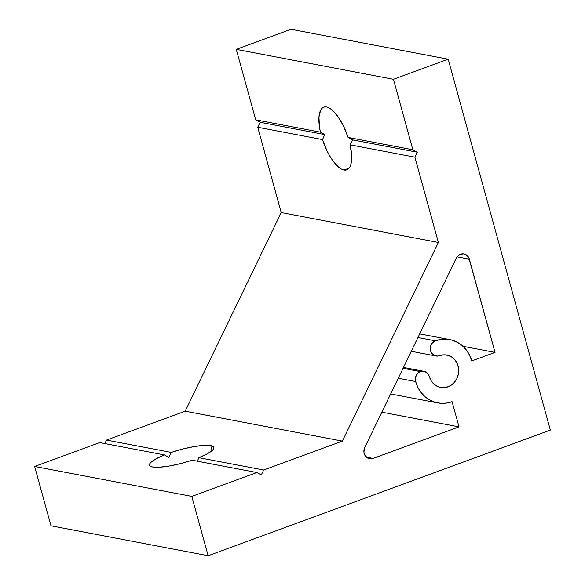 <?xml version="1.0" encoding="UTF-8"?>
<svg xmlns="http://www.w3.org/2000/svg" width="585" height="585" viewBox="0 0 585 585"><rect width="100%" height="100%" fill="white"/><g stroke="black" fill="none" stroke-linecap="round" stroke-linejoin="round"><path stroke-width="0.88" d="M343.973 170.03L349.07 168.158L343.973 170.03L346.342 169.994L348.346 168.919L349.925 166.842L351.022 163.829L351.643 155.442L350.13 144.846A33.396 12.446 69.8 0 1 346.795 169.847A33.396 12.446 69.8 0 1 343.973 170.03A33.396 12.446 69.8 0 1 322.489 139.581L257.729 127.245L260.128 122.28L324.792 134.594L322.489 139.581L326.971 150.747L329.662 155.815L332.536 160.312L338.459 167.032L341.318 169.036L343.973 170.03M352.623 139.895L350.13 144.846L414.889 157.175L417.288 152.21L352.623 139.895L348.082 137.424L352.623 139.895L417.288 152.21L412.849 149.76L417.288 152.21L414.889 157.175L438.384 242.49L414.889 157.175L350.13 144.846L352.623 139.895M326.605 106.975A33.396 12.446 69.8 0 1 348.082 137.424L412.849 149.76L393.434 79.282L448.183 59.18L550.353 430.092L208.15 555.75L191.807 496.402L256.822 472.526L261.268 474.983L263.667 470.018L261.268 474.983L256.822 472.526L191.807 496.402L208.15 555.75L550.353 430.092L448.183 59.18L393.434 79.282L236.274 49.352L291.023 29.25L448.183 59.18L291.023 29.25L236.274 49.352L393.434 79.282L412.849 149.76L348.082 137.424L343.607 126.265L338.035 116.693L332.112 109.973L329.26 107.969L326.605 106.975L324.236 107.018L322.225 108.093L320.646 110.163L318.971 117.015L319.432 126.667L320.448 132.159L324.792 134.594L260.128 122.28L255.689 119.83L236.274 49.352L255.689 119.83L320.448 132.159L255.689 119.83L260.128 122.28L257.729 127.245L322.489 139.581L324.792 134.594L320.448 132.159A33.396 12.446 69.8 0 1 323.776 107.157A33.396 12.446 69.8 0 1 326.605 106.975M192.063 460.198A33.396 6.757 164.6 0 1 152.583 466.991L159.42 467.232L169.167 466.055L180.538 463.598L192.063 460.198L256.822 472.526L192.063 460.198M198.907 457.682L197.306 461.192L198.907 457.682L263.667 470.018L342.371 441.112L438.384 242.49L342.371 441.112L263.667 470.018L198.907 457.682L207.463 453.711L212.655 450.084L213.752 448.549L213.803 447.262L212.786 446.282L210.754 445.624A33.396 6.757 164.6 0 1 213.861 447.437A33.396 6.757 164.6 0 1 198.907 457.682M212.121 450.589L210.754 445.624L203.909 445.382L194.169 446.56L182.791 449.017L171.273 452.417L168.773 457.368L164.429 454.933L99.662 442.596L164.429 454.933L155.873 458.903L150.681 462.53L149.577 464.066L149.533 465.353L150.542 466.333L152.583 466.991A33.396 6.757 164.6 0 1 149.475 465.177A33.396 6.757 164.6 0 1 164.429 454.933L168.773 457.368L171.273 452.417L106.507 440.088L185.218 411.182L281.224 212.56L257.729 127.245L281.224 212.56L438.384 242.49L281.224 212.56L185.218 411.182L342.371 441.112L185.218 411.182L106.507 440.088L171.273 452.417A33.396 6.757 164.6 0 1 210.754 445.624L212.121 450.589M420.447 371.607A7.854 7.115 -79.2 0 1 423.957 371.307A7.854 7.115 -79.2 0 1 429.332 376.513L431.196 380.806L434.136 384.272L437.902 386.619L442.172 387.643L446.567 387.255L450.721 385.478L454.267 382.48L456.9 378.517L458.406 373.925L458.64 369.098L457.587 364.455L455.342 360.397L452.095 357.267L448.125 355.351L443.774 354.795L438.041 356.002L435.269 355.797L431.832 353.398L430.523 350.751L430.545 346.203L431.869 343.461L435.328 340.821L440.966 339.395L446.706 339.19L452.329 340.221L457.624 342.437L462.384 345.764L466.421 350.071L469.594 355.19L471.766 360.93L495.034 352.382L468.841 257.81L465.923 254.702L463.254 253.905L459.188 254.936L456.241 258.256A7.854 7.115 -79.2 0 1 460.483 254.299A7.854 7.115 -79.2 0 1 463.993 254A7.854 7.115 -79.2 0 1 469.367 259.206L457.082 256.866L469.367 259.206L495.034 352.382L462.947 346.276L495.034 352.382L471.766 360.93A32.212 29.17 -79.2 0 0 449.733 339.585A32.212 29.17 -79.2 0 0 435.328 340.821L417.931 337.508L435.328 340.821A7.854 7.115 -79.2 0 0 430.231 348.843A7.854 7.115 -79.2 0 0 435.898 355.958A7.854 7.115 -79.2 0 0 439.415 355.651A16.497 14.939 -79.2 0 1 446.794 355.022A16.497 14.939 -79.2 0 1 458.384 374.027A16.497 14.939 -79.2 0 1 440.615 387.438A16.497 14.939 -79.2 0 1 429.332 376.513L428.03 373.859L424.593 371.46L420.447 371.607L403.05 368.294L420.447 371.607L417.983 373.128L416.206 375.555L415.387 378.51L415.642 381.537A7.854 7.115 -79.2 0 1 420.447 371.607M50.997 525.82L34.647 466.472L99.662 442.596L34.647 466.472L191.807 496.402L34.647 466.472L50.997 525.82L208.15 555.75L50.997 525.82M104.817 443.584L106.507 440.088L104.817 443.584M452.081 401.646L446.45 403.072L440.71 403.277L435.079 402.246L429.785 400.023L425.032 396.696L420.988 392.389L417.822 387.27L415.642 381.537L398.253 378.224L415.642 381.537A32.212 29.17 -79.2 0 0 437.675 402.875A32.212 29.17 -79.2 0 0 452.081 401.646L459.028 426.867L452.081 401.646M456.241 258.256L364.74 447.547L363.914 452.037L364.411 454.245L367.029 457.667L370.992 458.845L373.069 458.435L459.028 426.867L381.844 412.169L459.028 426.867L373.069 458.435A7.854 7.115 -79.2 0 1 369.552 458.735A7.854 7.115 -79.2 0 1 364.74 447.547L456.241 258.256M366.4 457.163L373.069 458.435L366.4 457.163M423.957 371.307L403.482 367.402M419.694 333.867L449.733 339.585M411.284 351.263L435.869 355.951M390.663 393.924L437.543 402.853"/></g></svg>
